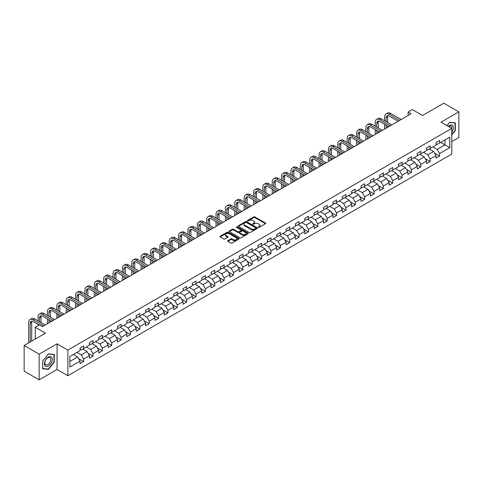 <?xml version="1.0" encoding="UTF-8"?>
<svg xmlns="http://www.w3.org/2000/svg" width="483" height="483" viewBox="0 0 483 483"><rect width="100%" height="100%" fill="white"/><g stroke="black" fill="none" stroke-linecap="round" stroke-linejoin="round"><path stroke-width="0.72" d="M258.387 227.33A0.586 0.338 0 0 0 259.214 227.33L265.475 223.72A0.833 0.483 0 0 0 265.722 223.375A0.833 0.483 0 0 0 265.475 223.037L254.867 216.909A0.833 0.483 0 0 0 253.69 216.909L247.429 220.526A0.586 0.338 0 0 0 248.25 221.003L249.065 220.538A2.669 1.54 0 0 1 252.832 220.538L253.72 221.045A2.669 1.54 0 0 1 254.499 222.132A2.669 1.54 0 0 1 253.72 223.224L252.905 223.689A0.586 0.338 0 0 0 253.732 224.166L254.541 223.701A2.669 1.54 0 0 1 258.314 223.701L259.196 224.209A2.669 1.54 0 0 1 259.981 225.301A2.669 1.54 0 0 1 259.196 226.388L258.387 226.853A0.586 0.338 0 0 0 258.387 227.33L258.387 226.853M227.819 240.661A0.833 0.483 0 0 0 227.571 240.999A0.833 0.483 0 0 0 227.819 241.343L230.789 243.058A0.833 0.483 0 0 0 231.973 243.058L238.928 239.043A0.833 0.483 0 0 0 239.17 238.705A0.833 0.483 0 0 0 238.928 238.367L228.314 232.238A0.833 0.483 0 0 0 227.137 232.238L220.182 236.253A0.833 0.483 0 0 0 219.94 236.598A0.833 0.483 0 0 0 220.182 236.936L223.78 239.013A0.833 0.483 0 0 0 224.957 239.013L227.934 237.292A0.833 0.483 0 0 0 228.175 236.954A0.833 0.483 0 0 0 227.934 236.61L226.153 235.583A2.228 1.286 0 0 1 225.501 234.672A2.228 1.286 0 0 1 226.877 233.482A2.228 1.286 0 0 1 229.304 233.76L236.29 237.793A2.228 1.286 0 0 1 236.942 238.705A2.228 1.286 0 0 1 235.565 239.894A2.228 1.286 0 0 1 233.132 239.616L231.973 238.946A0.833 0.483 0 0 0 230.789 238.946L227.819 240.661L227.819 241.343L230.789 239.634L230.789 238.946M451.768 141.597L458.85 137.504L458.85 111.857L443.841 103.187L422.522 115.491L412.319 109.599L408.117 112.026L411.118 113.759L42.462 326.599L39.461 324.866L35.259 327.293L35.259 339.078M39.159 354.16L39.159 379.813L57.054 369.483L57.054 343.83L39.159 354.16L24.15 345.496L45.462 333.185L35.259 327.293M57.054 343.83L67.862 350.072L451.768 128.424L451.768 154.077L67.862 375.72L67.862 350.072M458.85 111.857L440.955 122.187L451.768 128.424M249.119 232.48A0.833 0.483 0 0 0 250.303 232.48L257.252 228.465A0.833 0.483 0 0 0 257.499 228.121A0.833 0.483 0 0 0 257.252 227.783L246.644 221.661A0.833 0.483 0 0 0 245.467 221.661L238.511 225.676A0.833 0.483 0 0 0 238.27 226.014A0.833 0.483 0 0 0 238.511 226.352L249.119 232.48M236.712 227.457A0.586 0.338 0 0 1 237.304 227.541L237.304 226.847L248.087 233.072A0.833 0.483 0 0 1 248.334 233.416A0.833 0.483 0 0 1 248.087 233.754L241.138 237.769A0.833 0.483 0 0 1 239.954 237.769L229.347 231.647L229.347 230.965A0.833 0.483 0 0 0 229.105 231.303A0.833 0.483 0 0 0 229.347 231.647M229.347 230.965L232.323 229.244A0.833 0.483 0 0 1 233.506 229.244L237.805 231.731A0.833 0.483 0 0 0 238.982 231.731L240.957 230.59A0.833 0.483 0 0 0 241.204 230.252A0.833 0.483 0 0 0 240.957 229.908L236.477 227.324A0.586 0.338 0 0 1 237.304 226.847M39.159 379.813L24.15 371.143L24.15 345.496M78.638 358.682L83.65 361.58L83.65 359.05L89.415 355.717L89.415 358.253L93.02 356.17L93.02 353.641L98.78 350.314L98.78 352.844L102.384 350.761L102.384 348.231L108.15 344.904L108.15 347.434L111.748 345.357L111.748 342.827L117.514 339.495L117.514 342.03L121.118 339.947L121.118 337.418L126.878 334.091L126.878 336.621L130.482 334.538L130.482 332.008L136.248 328.681L136.248 331.211L139.853 329.134L139.853 326.605L145.612 323.272L145.612 325.802L149.217 323.725L149.217 321.195L154.983 317.868L154.983 320.398L158.581 318.315L158.581 315.785L164.347 312.459L164.347 314.988L167.951 312.912L167.951 310.376L173.711 307.049L173.711 309.579L177.315 307.502L177.315 304.972L183.081 301.646L183.081 304.175L186.679 302.092L186.679 299.563L192.445 296.236L192.445 298.766L196.05 296.689L196.05 294.153L201.816 290.826L201.816 293.356L205.414 291.279L205.414 288.749L211.18 285.423L211.18 287.953L214.784 285.87L214.784 283.34L220.544 280.013L220.544 282.543L224.148 280.466L224.148 277.93L229.914 274.604L229.914 277.133L233.512 275.056L233.512 272.527L239.278 269.2L239.278 271.73L242.883 269.647L242.883 267.117L248.642 263.79L248.642 266.32L252.247 264.237L252.247 261.708L258.013 258.381L258.013 260.911L261.611 258.834L261.611 256.304L267.377 252.971L267.377 255.507L270.981 253.424L270.981 250.894L276.747 247.568L276.747 250.097L280.345 248.014L280.345 245.485L286.111 242.158L286.111 244.688L289.715 242.611L289.715 240.081L295.475 236.748L295.475 239.284L299.08 237.201L299.08 234.672L304.845 231.345L304.845 233.875L308.444 231.792L308.444 229.262L314.21 225.935L314.21 228.465L317.814 226.388L317.814 223.858L323.574 220.526L323.574 223.061L327.178 220.979L327.178 218.449L332.944 215.122L332.944 217.652L336.548 215.569L336.548 213.039L342.308 209.713L342.308 212.242L345.913 210.165L345.913 207.636L351.678 204.303L351.678 206.833L355.277 204.756L355.277 202.226L361.043 198.899L361.043 201.429L364.647 199.346L364.647 196.816L370.407 193.49L370.407 196.02L374.011 193.943L374.011 191.407L379.777 188.08L379.777 190.61L383.375 188.533L383.375 186.003L389.141 182.677L389.141 185.206L392.745 183.123L392.745 180.594L398.511 177.267L398.511 179.797L402.11 177.72L402.11 175.184L407.875 171.857L407.875 174.387L411.48 172.31L411.48 169.781L417.24 166.454L417.24 168.984L420.844 166.901L420.844 164.371L426.61 161.044L426.61 163.574L430.208 161.497L430.208 158.961L435.974 155.635L435.974 158.164L439.578 156.087L439.578 153.558L449.782 147.665L449.782 137.124L444.982 139.901L444.982 144.888L449.782 147.665M83.65 361.58L80.051 363.657L80.051 361.127L69.842 367.02L69.842 356.484L80.051 350.592L80.051 348.062L83.65 345.979L83.65 348.509L89.415 345.182L89.415 342.652L93.02 340.569L93.02 343.099L98.78 339.772L98.78 337.243L102.384 335.166L102.384 337.695L108.15 334.369L108.15 331.833L111.748 329.756L111.748 332.286L117.514 328.959L117.514 326.43L121.118 324.347L121.118 326.876L126.878 323.55L126.878 321.02L130.482 318.943L130.482 321.473L136.248 318.146L136.248 315.61L139.853 313.533L139.853 316.063L145.612 312.736L145.612 310.207L149.217 308.124L149.217 310.654L154.983 307.327L154.983 304.797L158.581 302.72L158.581 305.25L164.347 301.923L164.347 299.388L167.951 297.311L167.951 299.84L173.711 296.514L173.711 293.984L177.315 291.901L177.315 294.431L183.081 291.104L183.081 288.574L186.679 286.497L186.679 289.027L192.445 285.695L192.445 283.165L196.05 281.088L196.05 283.618L201.816 280.291L201.816 277.761L205.414 275.678L205.414 278.208L211.18 274.881L211.18 272.352L214.784 270.269L214.784 272.804L220.544 269.472L220.544 266.942L224.148 264.865L224.148 267.395L229.914 264.068L229.914 261.538L233.512 259.456L233.512 261.985L239.278 258.659L239.278 256.129L242.883 254.046L242.883 256.582L248.642 253.249L248.642 250.719L252.247 248.642L252.247 251.172L258.013 247.845L258.013 245.316L261.611 243.233L261.611 245.762L267.377 242.436L267.377 239.906L270.981 237.823L270.981 240.359L276.747 237.026L276.747 234.496L280.345 232.42L280.345 234.949L286.111 231.623L286.111 229.093L289.715 227.01L289.715 229.54L295.475 226.213L295.475 223.683L299.08 221.6L299.08 224.13L304.845 220.803L304.845 218.274L308.444 216.197L308.444 218.727L314.21 215.4L314.21 212.864L317.814 210.787L317.814 213.317L323.574 209.99L323.574 207.461L327.178 205.378L327.178 207.907L332.944 204.581L332.944 202.051L336.548 199.974L336.548 202.504L342.308 199.177L342.308 196.641L345.913 194.564L345.913 197.094L351.678 193.768L351.678 191.238L355.277 189.155L355.277 191.685L361.043 188.358L361.043 185.828L364.647 183.751L364.647 186.281L370.407 182.954L370.407 180.419L374.011 178.342L374.011 180.871L379.777 177.545L379.777 175.015L383.375 172.932L383.375 175.462L389.141 172.135L389.141 169.605L392.745 167.529L392.745 170.058L398.511 166.726L398.511 164.196L402.11 162.119L402.11 164.649L407.875 161.322L407.875 158.792L411.48 156.709L411.48 159.239L417.24 155.912L417.24 153.383L420.844 151.3L420.844 153.835L426.61 150.503L426.61 147.973L430.208 145.896L430.208 148.426L435.974 145.099L435.974 142.57L439.578 140.487L439.578 143.016L449.782 137.124M82.69 349.064L87.012 351.558L81.247 354.89L76.924 352.391M80.051 349.203L81.247 349.897L83.65 348.509M81.247 354.89L83.65 359.05M87.012 351.558L89.415 355.717M92.06 343.655L96.383 346.154L90.617 349.481L86.294 346.987M89.415 343.793L90.617 344.488L93.02 343.099M90.617 349.481L93.02 353.641M96.383 346.154L98.78 350.314M101.424 338.251L105.747 340.744L99.981 344.071L95.658 341.578M98.78 338.39L99.981 339.078L102.384 337.695M99.981 344.071L102.384 348.231M105.747 340.744L108.15 344.904M110.788 332.841L115.111 335.335L109.351 338.668L105.028 336.168M108.15 332.98L109.351 333.675L111.748 332.286M109.351 338.668L111.748 342.827M115.111 335.335L117.514 339.495M120.158 327.432L124.481 329.931L118.715 333.258L114.393 330.758M117.514 327.571L118.715 328.265L121.118 326.876M118.715 333.258L121.118 337.418M124.481 329.931L126.878 334.091M129.522 322.028L133.845 324.522L128.08 327.848L123.757 325.355M126.878 322.167L128.08 322.855L130.482 321.473M128.08 327.848L130.482 332.008M133.845 324.522L136.248 328.681M138.887 316.619L143.209 319.112L137.45 322.445L133.127 319.945M136.248 316.757L137.45 317.452L139.853 316.063M137.45 322.445L139.853 326.605M143.209 319.112L145.612 323.272M148.257 311.209L152.58 313.709L146.814 317.035L142.491 314.536M145.612 311.348L146.814 312.042L149.217 310.654M146.814 317.035L149.217 321.195M152.58 313.709L154.983 317.868M157.621 305.805L161.944 308.299L156.184 311.626L151.855 309.132M154.983 305.944L156.184 306.633L158.581 305.25M156.184 311.626L158.581 315.785M161.944 308.299L164.347 312.459M166.991 300.396L171.314 302.889L165.548 306.216L161.225 303.722M164.347 300.535L165.548 301.229L167.951 299.84M165.548 306.216L167.951 310.376M171.314 302.889L173.711 307.049M176.355 294.986L180.678 297.486L174.912 300.812L170.59 298.313M173.711 295.125L174.912 295.819L177.315 294.431M174.912 300.812L177.315 304.972M180.678 297.486L183.081 301.646M185.72 289.583L190.042 292.076L184.283 295.403L179.96 292.909M183.081 289.715L184.283 290.41L186.679 289.027M184.283 295.403L186.679 299.563M190.042 292.076L192.445 296.236M195.09 284.173L199.413 286.667L193.647 289.993L189.324 287.5M192.445 284.312L193.647 285.006L196.05 283.618M193.647 289.993L196.05 294.153M199.413 286.667L201.816 290.826M204.454 278.763L208.777 281.263L203.011 284.59L198.688 282.09M201.816 278.902L203.011 279.597L205.414 278.208M203.011 284.59L205.414 288.749M208.777 281.263L211.18 285.423M213.818 273.354L218.141 275.853L212.381 279.18L208.058 276.687M211.18 273.493L212.381 274.187L214.784 272.804M212.381 279.18L214.784 283.34M218.141 275.853L220.544 280.013M223.188 267.95L227.511 270.444L221.745 273.77L217.422 271.277M220.544 268.089L221.745 268.783L224.148 267.395M221.745 273.77L224.148 277.93M227.511 270.444L229.914 274.604M232.552 262.541L236.875 265.04L231.115 268.367L226.793 265.867M229.914 262.68L231.115 263.374L233.512 261.985M231.115 268.367L233.512 272.527M236.875 265.04L239.278 269.2M241.923 257.131L246.245 259.631L240.48 262.957L236.157 260.464M239.278 257.27L240.48 257.964L242.883 256.582M240.48 262.957L242.883 267.117M246.245 259.631L248.642 263.79M251.287 251.728L255.61 254.221L249.844 257.548L245.521 255.054M248.642 251.866L249.844 252.561L252.247 251.172M249.844 257.548L252.247 261.708M255.61 254.221L258.013 258.381M260.651 246.318L264.974 248.811L259.214 252.144L254.891 249.645M258.013 246.457L259.214 247.151L261.611 245.762M259.214 252.144L261.611 256.304M264.974 248.811L267.377 252.971M270.021 240.908L274.344 243.408L268.578 246.735L264.255 244.241M267.377 241.047L268.578 241.742L270.981 240.359M268.578 246.735L270.981 250.894M274.344 243.408L276.747 247.568M279.385 235.505L283.708 237.998L277.942 241.325L273.62 238.831M276.747 235.644L277.942 236.338L280.345 234.949M277.942 241.325L280.345 245.485M283.708 237.998L286.111 242.158M288.756 230.095L293.078 232.589L287.313 235.921L282.99 233.422M286.111 230.234L287.313 230.928L289.715 229.54M287.313 235.921L289.715 240.081M293.078 232.589L295.475 236.748M298.12 224.686L302.443 227.185L296.677 230.512L292.354 228.018M295.475 224.824L296.677 225.519L299.08 224.13M296.677 230.512L299.08 234.672M302.443 227.185L304.845 231.345M307.484 219.282L311.807 221.775L306.047 225.102L301.724 222.609M304.845 219.421L306.047 220.109L308.444 218.727M306.047 225.102L308.444 229.262M311.807 221.775L314.21 225.935M316.854 213.872L321.177 216.366L315.411 219.699L311.088 217.199M314.21 214.011L315.411 214.706L317.814 213.317M315.411 219.699L317.814 223.858M321.177 216.366L323.574 220.526M326.218 208.463L330.541 210.962L324.775 214.289L320.452 211.789M323.574 208.602L324.775 209.296L327.178 207.907M324.775 214.289L327.178 218.449M330.541 210.962L332.944 215.122M335.582 203.059L339.905 205.553L334.145 208.879L329.823 206.386M332.944 203.198L334.145 203.886L336.548 202.504M334.145 208.879L336.548 213.039M339.905 205.553L342.308 209.713M344.953 197.65L349.275 200.143L343.51 203.476L339.187 200.976M342.308 197.789L343.51 198.483L345.913 197.094M343.51 203.476L345.913 207.636M349.275 200.143L351.678 204.303M354.317 192.24L358.64 194.74L352.88 198.066L348.551 195.567M351.678 192.379L352.88 193.073L355.277 191.685M352.88 198.066L355.277 202.226M358.64 194.74L361.043 198.899M363.687 186.836L368.01 189.33L362.244 192.657L357.921 190.163M361.043 186.975L362.244 187.664L364.647 186.281M362.244 192.657L364.647 196.816M368.01 189.33L370.407 193.49M373.051 181.427L377.374 183.92L371.608 187.247L367.285 184.754M370.407 181.566L371.608 182.26L374.011 180.871M371.608 187.247L374.011 191.407M377.374 183.92L379.777 188.08M382.415 176.017L386.738 178.517L380.978 181.843L376.655 179.344M379.777 176.156L380.978 176.85L383.375 175.462M380.978 181.843L383.375 186.003M386.738 178.517L389.141 182.677M391.785 170.614L396.108 173.107L390.342 176.434L386.02 173.94M389.141 170.747L390.342 171.441L392.745 170.058M390.342 176.434L392.745 180.594M396.108 173.107L398.511 177.267M401.15 165.204L405.472 167.698L399.707 171.024L395.384 168.531M398.511 165.343L399.707 166.037L402.11 164.649M399.707 171.024L402.11 175.184M405.472 167.698L407.875 171.857M410.514 159.795L414.837 162.294L409.077 165.621L404.754 163.121M407.875 159.933L409.077 160.628L411.48 159.239M409.077 165.621L411.48 169.781M414.837 162.294L417.24 166.454M419.884 154.385L424.207 156.884L418.441 160.211L414.118 157.718M417.24 154.524L418.441 155.218L420.844 153.835M418.441 160.211L420.844 164.371M424.207 156.884L426.61 161.044M429.248 148.981L433.571 151.475L427.811 154.801L423.488 152.308M426.61 149.12L427.811 149.815L430.208 148.426M427.811 154.801L430.208 158.961M433.571 151.475L435.974 155.635M440.659 142.394L444.982 144.888L437.175 149.398L432.853 146.898M435.974 143.711L437.175 144.405L439.578 143.016M437.175 149.398L439.578 153.558M57.054 369.483L67.862 375.72M408.117 112.026L408.117 115.491M69.842 361.477L77.648 356.967L73.325 354.474M77.648 356.967L80.051 361.127M434.561 153.189L439.578 156.087M425.197 158.599L430.208 161.497M415.833 164.009L420.844 166.901M406.463 169.412L411.48 172.31M397.098 174.822L402.11 177.72M387.728 180.231L392.745 183.123M378.364 185.641L383.375 188.533M369 191.045L374.011 193.943M359.63 196.454L364.647 199.346M350.266 201.864L355.277 204.756M340.901 207.267L345.913 210.165M331.531 212.677L336.548 215.569M322.167 218.087L327.178 220.979M312.797 223.49L317.814 226.388M303.433 228.9L308.444 231.792M294.069 234.309L299.08 237.201M284.698 239.713L289.715 242.611M275.334 245.123L280.345 248.014M265.964 250.532L270.981 253.424M256.6 255.936L261.611 258.834M247.236 261.345L252.247 264.237M237.865 266.755L242.883 269.647M228.501 272.158L233.512 275.056M219.137 277.568L224.148 280.466M209.767 282.978L214.784 285.87M200.403 288.381L205.414 291.279M191.033 293.791L196.05 296.689M181.668 299.2L186.679 302.092M172.304 304.61L177.315 307.502M162.934 310.014L167.951 312.912M153.57 315.423L158.581 318.315M144.206 320.833L149.217 323.725M134.835 326.236L139.853 329.134M125.471 331.646L130.482 334.538M116.101 337.056L121.118 339.947M106.737 342.459L111.748 345.357M97.373 347.869L102.384 350.761M88.003 353.278L93.02 356.17M451.768 135.017L455.336 130.573L455.336 122.845L449.546 122.326L446.902 125.616M42.673 368.819L48.469 369.338L54.259 362.129L54.259 354.407L48.469 353.888L42.673 361.097L42.673 368.819M47.853 368.982L48.469 369.338M258.622 227.415L259.196 227.082A2.669 1.54 0 0 0 259.981 225.99L259.981 225.301M254.499 222.132L254.499 222.826A2.669 1.54 0 0 1 253.72 223.919L253.14 224.251M265.475 223.037L265.475 223.72L254.867 217.604A0.833 0.483 0 0 0 253.69 217.604L247.658 221.087M257.252 227.783L257.252 228.465L246.644 222.349A0.833 0.483 0 0 0 245.467 222.349L238.524 226.358L238.511 225.676M255.779 228.362A0.586 0.338 0 0 0 255.779 227.885L246.469 222.506A0.586 0.338 0 0 0 245.642 222.506L244.79 223.001A2.669 1.54 0 0 0 244.006 224.094A2.669 1.54 0 0 0 244.79 225.181L251.154 228.857A2.669 1.54 0 0 0 254.927 228.857L255.779 228.362L255.779 229.057A0.586 0.338 0 0 0 255.954 228.815L255.954 228.121M244.006 224.094L244.006 224.782A2.669 1.54 0 0 0 244.79 225.875L244.79 225.181M255.779 229.057L254.927 229.546A2.669 1.54 0 0 1 251.154 229.546L244.79 225.875M229.359 231.653L232.323 229.938L232.323 229.244M241.204 230.252L241.204 230.94A0.833 0.483 0 0 1 240.957 231.285L238.982 232.426A0.833 0.483 0 0 1 237.805 232.426L233.506 229.938A0.833 0.483 0 0 0 232.323 229.938M237.304 227.541L248.081 233.76M242.273 234.309A2.228 1.286 0 0 0 244.7 234.587A2.228 1.286 0 0 0 246.076 233.398A2.228 1.286 0 0 0 245.424 232.486L242.961 231.067A0.833 0.483 0 0 0 241.784 231.067L239.809 232.208A0.833 0.483 0 0 0 239.568 232.546A0.833 0.483 0 0 0 239.809 232.884L242.273 234.309L242.273 234.998A2.228 1.286 0 0 0 244.7 235.281A2.228 1.286 0 0 0 246.076 234.092L246.076 233.398M239.568 232.546L239.568 233.241A0.833 0.483 0 0 0 239.809 233.579L239.809 232.884M242.273 234.998L239.809 233.579M236.942 238.705L236.942 239.399A2.228 1.286 0 0 1 235.565 240.588A2.228 1.286 0 0 1 233.132 240.311L231.973 239.634A0.833 0.483 0 0 0 230.789 239.634M225.501 234.672L225.501 235.366A2.228 1.286 0 0 0 226.153 236.278L226.153 235.583M227.922 237.298L226.153 236.278M238.916 239.049L228.314 232.933A0.833 0.483 0 0 0 227.137 232.933L220.194 236.942L220.182 236.253M384.625 120.792L384.625 116.91A6.37 3.677 60 0 1 385.947 113.994L387.444 113.125A6.37 3.677 60 0 1 390.632 113.445L401.15 119.512M385.947 113.994A6.37 3.677 60 0 1 389.129 114.308L399.646 120.382M398.149 121.251L389.129 116.041A4.244 2.451 -120 0 0 387.01 115.829A4.244 2.451 -120 0 0 386.128 117.774L386.128 121.656M387.897 115.636A4.244 2.451 -120 0 0 387.632 116.91L387.632 122.525M386.128 125.121L386.128 128.188M387.632 125.991L387.632 127.319M384.625 129.058L384.625 124.258M451.768 132.239A5.518 3.188 120 0 0 452.8 130.283A5.518 3.188 120 0 0 452.462 125.399A5.518 3.188 120 0 0 448.23 126.383M454.666 122.785L455.04 123.002L455.04 130.482L451.768 134.558M446.914 125.622L449.425 122.501L455.04 123.002M451.768 128.719A4.178 2.415 120 0 0 450.965 126.051A4.178 2.415 120 0 0 448.472 126.522M48.348 366.048A5.518 3.188 120 0 0 52.249 359.292A5.518 3.188 120 0 0 48.348 357.04A5.518 3.188 120 0 0 44.442 363.796A5.518 3.188 120 0 0 48.348 366.048M47.799 364.641A4.178 2.415 120 0 0 50.528 360.958A4.178 2.415 120 0 0 49.888 357.607A4.178 2.415 120 0 0 47.799 357.818A4.178 2.415 120 0 0 45.07 361.495A4.178 2.415 120 0 0 45.71 364.846A4.178 2.415 120 0 0 47.799 364.641M42.733 361.043L48.348 354.057L53.963 354.558L53.963 362.045L48.348 369.03L42.733 368.529L42.721 361.036M53.589 354.347L53.963 354.558M375.261 126.196L375.261 122.314A6.37 3.677 60 0 1 376.577 119.404L378.08 118.534A6.37 3.677 60 0 1 381.262 118.848L391.785 124.922M376.577 119.404A6.37 3.677 60 0 1 379.765 119.718L390.282 125.791M388.779 126.655L379.765 121.45A4.244 2.451 -120 0 0 377.64 121.239A4.244 2.451 -120 0 0 376.764 123.183L376.764 127.065M378.527 121.046A4.244 2.451 -120 0 0 378.261 122.314L378.261 127.935M376.764 130.531L376.764 133.598M378.261 131.4L378.261 132.728M375.261 134.461L375.261 129.667M365.897 131.605L365.897 127.723A6.37 3.677 60 0 1 367.213 124.807L368.716 123.944A6.37 3.677 60 0 1 371.898 124.258L382.415 130.332M367.213 124.807A6.37 3.677 60 0 1 370.395 125.121L380.918 131.195M379.415 132.064L370.395 126.86A4.244 2.451 -120 0 0 368.275 126.649A4.244 2.451 -120 0 0 367.394 128.593L367.394 132.475M369.163 126.449A4.244 2.451 -120 0 0 368.897 127.723L368.897 133.338M367.394 135.94L367.394 139.001M368.897 136.804L368.897 138.138M365.897 139.871L365.897 135.071M356.526 137.015L356.526 133.133A6.37 3.677 60 0 1 357.849 130.217L359.346 129.347A6.37 3.677 60 0 1 362.534 129.667L373.051 135.741M357.849 130.217A6.37 3.677 60 0 1 361.03 130.531L371.548 136.604M370.05 137.474L361.03 132.264A4.244 2.451 -120 0 0 358.905 132.052A4.244 2.451 -120 0 0 358.03 133.996L358.03 137.878M359.793 131.859A4.244 2.451 -120 0 0 359.527 133.133L359.527 138.748M358.03 141.35L358.03 144.411M359.527 142.213L359.527 143.542M356.526 145.28L356.526 140.481M347.162 142.419L347.162 138.536A6.37 3.677 60 0 1 348.478 135.626L349.982 134.757A6.37 3.677 60 0 1 353.164 135.071L363.687 141.145M348.478 135.626A6.37 3.677 60 0 1 351.666 135.94L362.184 142.014M360.68 142.877L351.666 137.673A4.244 2.451 -120 0 0 349.541 137.462A4.244 2.451 -120 0 0 348.66 139.406L348.66 143.288M350.429 137.269A4.244 2.451 -120 0 0 350.163 138.536L350.163 144.157M348.66 146.754L348.66 149.821M350.163 147.623L350.163 148.951M347.162 150.684L347.162 145.89M337.792 147.828L337.792 143.946A6.37 3.677 60 0 1 339.114 141.03L340.612 140.167A6.37 3.677 60 0 1 343.799 140.481L354.317 146.554M339.114 141.03A6.37 3.677 60 0 1 342.296 141.344L352.819 147.418M351.316 148.287L342.296 143.083A4.244 2.451 -120 0 0 340.177 142.871A4.244 2.451 -120 0 0 339.295 144.815L339.295 148.698M341.064 142.672A4.244 2.451 -120 0 0 340.799 143.946L340.799 149.561M339.295 152.163L339.295 155.224M340.799 153.026L340.799 154.361M337.792 156.094L337.792 151.294M328.428 153.238L328.428 149.356A6.37 3.677 60 0 1 329.744 146.44L331.247 145.57A6.37 3.677 60 0 1 334.429 145.89L344.953 151.964M329.744 146.44A6.37 3.677 60 0 1 332.932 146.754L343.449 152.827M341.952 153.697L332.932 148.486A4.244 2.451 -120 0 0 330.807 148.275A4.244 2.451 -120 0 0 329.931 150.219L329.931 154.101M331.694 148.082A4.244 2.451 -120 0 0 331.429 149.356L331.429 154.971M329.931 157.573L329.931 160.634M331.429 158.436L331.429 159.77M328.428 161.503L328.428 156.703M319.064 158.647L319.064 154.759A6.37 3.677 60 0 1 320.38 151.849L321.883 150.98A6.37 3.677 60 0 1 325.065 151.294L335.582 157.367M320.38 151.849A6.37 3.677 60 0 1 323.562 152.163L334.085 158.237M332.582 159.1L323.562 153.896A4.244 2.451 -120 0 0 321.443 153.685A4.244 2.451 -120 0 0 320.561 155.629L320.561 159.511M322.33 153.491A4.244 2.451 -120 0 0 322.064 154.759L322.064 160.38M320.561 162.976L320.561 166.043M322.064 163.846L322.064 165.174M319.064 166.907L319.064 162.113M309.694 164.051L309.694 160.169A6.37 3.677 60 0 1 311.016 157.253L312.513 156.389A6.37 3.677 60 0 1 315.701 156.703L326.218 162.777M311.016 157.253A6.37 3.677 60 0 1 314.198 157.573L324.715 163.64M323.218 164.51L314.198 159.305A4.244 2.451 -120 0 0 312.078 159.094A4.244 2.451 -120 0 0 311.197 161.038L311.197 164.92M312.966 158.895A4.244 2.451 -120 0 0 312.694 160.169L312.694 165.784M311.197 168.386L311.197 171.447M312.694 169.249L312.694 170.584M309.694 172.316L309.694 167.516M300.329 169.461L300.329 165.578A6.37 3.677 60 0 1 301.646 162.662L303.149 161.793A6.37 3.677 60 0 1 306.331 162.113L316.854 168.187M301.646 162.662A6.37 3.677 60 0 1 304.833 162.976L315.351 169.05M313.847 169.919L304.833 164.709A4.244 2.451 -120 0 0 302.708 164.498A4.244 2.451 -120 0 0 301.827 166.442L301.827 170.324M303.596 164.305A4.244 2.451 -120 0 0 303.33 165.578L303.33 171.193M301.827 173.795L301.827 176.856M303.33 174.659L303.33 175.993M300.329 177.726L300.329 172.926M290.959 174.87L290.959 170.988A6.37 3.677 60 0 1 292.281 168.072L293.785 167.203A6.37 3.677 60 0 1 296.967 167.516L307.484 173.59M292.281 168.072A6.37 3.677 60 0 1 295.463 168.386L305.987 174.46M304.483 175.323L295.463 170.119A4.244 2.451 -120 0 0 293.344 169.907A4.244 2.451 -120 0 0 292.463 171.851L292.463 175.734M294.232 169.714A4.244 2.451 -120 0 0 293.966 170.988L293.966 176.603M292.463 179.199L292.463 182.266M293.966 180.068L293.966 181.397M290.959 183.129L290.959 178.336M281.595 180.274L281.595 176.392A6.37 3.677 60 0 1 282.917 173.475L284.415 172.612A6.37 3.677 60 0 1 287.602 172.926L298.12 179M282.917 173.475A6.37 3.677 60 0 1 286.099 173.795L296.616 179.869M295.119 180.733L286.099 175.528A4.244 2.451 -120 0 0 283.974 175.317A4.244 2.451 -120 0 0 283.098 177.261L283.098 181.143M284.861 175.118A4.244 2.451 -120 0 0 284.596 176.392L284.596 182.006M283.098 184.609L283.098 187.67M284.596 185.472L284.596 186.806M281.595 188.539L281.595 183.739M272.231 185.683L272.231 181.801A6.37 3.677 60 0 1 273.547 178.885L275.05 178.016A6.37 3.677 60 0 1 278.232 178.336L288.756 184.409M273.547 178.885A6.37 3.677 60 0 1 276.735 179.199L287.252 185.273M285.749 186.142L276.735 180.932A4.244 2.451 -120 0 0 274.61 180.727A4.244 2.451 -120 0 0 273.728 182.665L273.728 186.547M275.497 180.527A4.244 2.451 -120 0 0 275.232 181.801L275.232 187.416M273.728 190.018L273.728 193.079M275.232 190.882L275.232 192.216M272.231 193.949L272.231 189.149M262.861 191.093L262.861 187.211A6.37 3.677 60 0 1 264.183 184.295L265.68 183.425A6.37 3.677 60 0 1 268.868 183.739L279.385 189.813M264.183 184.295A6.37 3.677 60 0 1 267.365 184.609L277.888 190.682M276.385 191.546L267.365 186.341A4.244 2.451 -120 0 0 265.245 186.13A4.244 2.451 -120 0 0 264.364 188.074L264.364 191.956M266.133 185.937A4.244 2.451 -120 0 0 265.867 187.211L265.867 192.826M264.364 195.422L264.364 198.489M265.867 196.291L265.867 197.619M262.861 199.352L262.861 194.558M253.497 196.496L253.497 192.614A6.37 3.677 60 0 1 254.813 189.698L256.316 188.835A6.37 3.677 60 0 1 259.498 189.149L270.021 195.223M254.813 189.698A6.37 3.677 60 0 1 258 190.018L268.518 196.092M267.021 196.955L258 191.751A4.244 2.451 -120 0 0 255.875 191.54A4.244 2.451 -120 0 0 255 193.484L255 197.366M256.763 191.34A4.244 2.451 -120 0 0 256.497 192.614L256.497 198.229M255 200.831L255 203.898M256.497 201.701L256.497 203.029M253.497 204.762L253.497 199.962M244.132 201.906L244.132 198.024A6.37 3.677 60 0 1 245.449 195.108L246.952 194.244A6.37 3.677 60 0 1 250.134 194.558L260.651 200.632M245.449 195.108A6.37 3.677 60 0 1 248.63 195.422L259.154 201.496M257.65 202.365L248.63 197.155A4.244 2.451 -120 0 0 246.511 196.949A4.244 2.451 -120 0 0 245.63 198.887L245.63 202.775M247.399 196.75A4.244 2.451 -120 0 0 247.133 198.024L247.133 203.639M245.63 206.241L245.63 209.302M247.133 207.104L247.133 208.439M244.132 210.171L244.132 205.372M234.762 207.316L234.762 203.434A6.37 3.677 60 0 1 236.084 200.517L237.582 199.648A6.37 3.677 60 0 1 240.769 199.962L251.287 206.036M236.084 200.517A6.37 3.677 60 0 1 239.266 200.831L249.783 206.905M248.286 207.768L239.266 202.564A4.244 2.451 -120 0 0 237.141 202.353A4.244 2.451 -120 0 0 236.265 204.297L236.265 208.179M238.028 202.16A4.244 2.451 -120 0 0 237.763 203.434L237.763 209.048M236.265 211.645L236.265 214.712M237.763 212.514L237.763 213.842M234.762 215.575L234.762 210.781M225.398 212.719L225.398 208.837A6.37 3.677 60 0 1 226.714 205.921L228.218 205.058A6.37 3.677 60 0 1 231.399 205.372L241.923 211.445M226.714 205.921A6.37 3.677 60 0 1 229.902 206.241L240.419 212.315M238.916 213.178L229.902 207.974A4.244 2.451 -120 0 0 227.777 207.762A4.244 2.451 -120 0 0 226.895 209.707L226.895 213.589M228.664 207.563A4.244 2.451 -120 0 0 228.399 208.837L228.399 214.452M226.895 217.054L226.895 220.121M228.399 217.924L228.399 219.252M225.398 220.985L225.398 216.191M216.028 218.129L216.028 214.247A6.37 3.677 60 0 1 217.35 211.331L218.853 210.467A6.37 3.677 60 0 1 222.035 210.781L232.552 216.855M217.35 211.331A6.37 3.677 60 0 1 220.532 211.645L231.055 217.718M229.552 218.588L220.532 213.377A4.244 2.451 -120 0 0 218.413 213.172A4.244 2.451 -120 0 0 217.531 215.116L217.531 218.998M219.3 212.973A4.244 2.451 -120 0 0 219.034 214.247L219.034 219.862M217.531 222.464L217.531 225.525M219.034 223.327L219.034 224.661M216.028 226.394L216.028 221.594M206.664 223.538L206.664 219.656A6.37 3.677 60 0 1 207.986 216.74L209.483 215.871A6.37 3.677 60 0 1 212.671 216.191L223.188 222.258M207.986 216.74A6.37 3.677 60 0 1 211.168 217.054L221.685 223.128M220.188 223.991L211.168 218.787A4.244 2.451 -120 0 0 209.042 218.576A4.244 2.451 -120 0 0 208.167 220.52L208.167 224.402M209.93 218.382A4.244 2.451 -120 0 0 209.664 219.656L209.664 225.271M208.167 227.867L208.167 230.934M209.664 228.737L209.664 230.065M206.664 231.798L206.664 227.004M197.299 228.942L197.299 225.06A6.37 3.677 60 0 1 198.616 222.144L200.119 221.28A6.37 3.677 60 0 1 203.301 221.594L213.818 227.668M198.616 222.144A6.37 3.677 60 0 1 201.803 222.464L212.321 228.537M210.817 229.401L201.803 224.197A4.244 2.451 -120 0 0 199.678 223.985A4.244 2.451 -120 0 0 198.797 225.929L198.797 229.811M200.566 223.792A4.244 2.451 -120 0 0 200.3 225.06L200.3 230.675M198.797 233.277L198.797 236.344M200.3 234.146L200.3 235.475M197.299 237.207L197.299 232.414M187.929 234.352L187.929 230.469A6.37 3.677 60 0 1 189.251 227.553L190.749 226.69A6.37 3.677 60 0 1 193.937 227.004L204.454 233.078M189.251 227.553A6.37 3.677 60 0 1 192.433 227.867L202.951 233.941M201.453 234.81L192.433 229.6A4.244 2.451 -120 0 0 190.314 229.395A4.244 2.451 -120 0 0 189.433 231.339L189.433 235.221M191.202 229.196A4.244 2.451 -120 0 0 190.936 230.469L190.936 236.084M189.433 238.687L189.433 241.748M190.936 239.55L190.936 240.884M187.929 242.617L187.929 237.817M178.565 239.761L178.565 235.879A6.37 3.677 60 0 1 179.881 232.963L181.385 232.094A6.37 3.677 60 0 1 184.566 232.414L195.09 238.481M179.881 232.963A6.37 3.677 60 0 1 183.069 233.277L193.586 239.351M192.083 240.22L183.069 235.01A4.244 2.451 -120 0 0 180.944 234.798A4.244 2.451 -120 0 0 180.068 236.742L180.068 240.625M181.831 234.605A4.244 2.451 -120 0 0 181.566 235.879L181.566 241.494M180.068 244.09L180.068 247.157M181.566 244.959L181.566 246.288M178.565 248.027L178.565 243.227M169.201 245.165L169.201 241.283A6.37 3.677 60 0 1 170.517 238.373L172.02 237.503A6.37 3.677 60 0 1 175.202 237.817L185.72 243.891M170.517 238.373A6.37 3.677 60 0 1 173.699 238.687L184.222 244.76M182.719 245.624L173.699 240.419A4.244 2.451 -120 0 0 171.58 240.208A4.244 2.451 -120 0 0 170.698 242.152L170.698 246.034M172.467 240.015A4.244 2.451 -120 0 0 172.202 241.283L172.202 246.904M170.698 249.5L170.698 252.567M172.202 250.369L172.202 251.697M169.201 253.43L169.201 248.636M159.831 250.574L159.831 246.692A6.37 3.677 60 0 1 161.153 243.776L162.65 242.913A6.37 3.677 60 0 1 165.838 243.227L176.355 249.3M161.153 243.776A6.37 3.677 60 0 1 164.335 244.09L174.852 250.164M173.355 251.033L164.335 245.829A4.244 2.451 -120 0 0 162.21 245.618A4.244 2.451 -120 0 0 161.334 247.562L161.334 251.444M163.097 245.418A4.244 2.451 -120 0 0 162.831 246.692L162.831 252.307M161.334 254.909L161.334 257.97M162.831 255.773L162.831 257.107M159.831 258.84L159.831 254.04M150.467 255.984L150.467 252.102A6.37 3.677 60 0 1 151.783 249.186L153.286 248.316A6.37 3.677 60 0 1 156.468 248.636L166.991 254.71M151.783 249.186A6.37 3.677 60 0 1 154.971 249.5L165.488 255.573M163.985 256.443L154.971 251.232A4.244 2.451 -120 0 0 152.845 251.021A4.244 2.451 -120 0 0 151.964 252.965L151.964 256.847M153.733 250.828A4.244 2.451 -120 0 0 153.467 252.102L153.467 257.717M151.964 260.313L151.964 263.38M153.467 261.182L153.467 262.511M150.467 264.249L150.467 259.449M141.096 261.388L141.096 257.505A6.37 3.677 60 0 1 142.419 254.595L143.916 253.726A6.37 3.677 60 0 1 147.104 254.04L157.621 260.114M142.419 254.595A6.37 3.677 60 0 1 145.6 254.909L156.124 260.983M154.62 261.846L145.6 256.642A4.244 2.451 -120 0 0 143.481 256.431A4.244 2.451 -120 0 0 142.6 258.375L142.6 262.257M144.369 256.238A4.244 2.451 -120 0 0 144.103 257.505L144.103 263.126M142.6 265.722L142.6 268.789M144.103 266.592L144.103 267.92M141.096 269.653L141.096 264.859M131.732 266.797L131.732 262.915A6.37 3.677 60 0 1 133.048 259.999L134.552 259.136A6.37 3.677 60 0 1 137.733 259.449L148.257 265.523M133.048 259.999A6.37 3.677 60 0 1 136.236 260.313L146.754 266.387M145.256 267.256L136.236 262.052A4.244 2.451 -120 0 0 134.111 261.84A4.244 2.451 -120 0 0 133.236 263.784L133.236 267.667M134.999 261.641A4.244 2.451 -120 0 0 134.733 262.915L134.733 268.53M133.236 271.132L133.236 274.193M134.733 271.995L134.733 273.33M131.732 275.062L131.732 270.263M122.368 272.207L122.368 268.325A6.37 3.677 60 0 1 123.684 265.409L125.188 264.539A6.37 3.677 60 0 1 128.369 264.859L138.887 270.933M123.684 265.409A6.37 3.677 60 0 1 126.866 265.722L137.389 271.796M135.886 272.666L126.866 267.455A4.244 2.451 -120 0 0 124.747 267.244A4.244 2.451 -120 0 0 123.865 269.188L123.865 273.07M125.634 267.051A4.244 2.451 -120 0 0 125.369 268.325L125.369 273.939M123.865 276.542L123.865 279.603M125.369 277.405L125.369 278.739M122.368 280.472L122.368 275.672M112.998 277.616L112.998 273.728A6.37 3.677 60 0 1 114.32 270.818L115.817 269.949A6.37 3.677 60 0 1 119.005 270.263L129.522 276.336M114.32 270.818A6.37 3.677 60 0 1 117.502 271.132L128.019 277.206M126.522 278.069L117.502 272.865A4.244 2.451 -120 0 0 115.383 272.654A4.244 2.451 -120 0 0 114.501 274.598L114.501 278.48M116.27 272.46A4.244 2.451 -120 0 0 115.998 273.728L115.998 279.349M114.501 281.945L114.501 285.012M115.998 282.815L115.998 284.143M112.998 285.876L112.998 281.082M103.634 283.02L103.634 279.138A6.37 3.677 60 0 1 104.95 276.222L106.453 275.358A6.37 3.677 60 0 1 109.635 275.672L120.158 281.746M104.95 276.222A6.37 3.677 60 0 1 108.138 276.542L118.655 282.609M117.152 283.479L108.138 278.274A4.244 2.451 -120 0 0 106.012 278.063A4.244 2.451 -120 0 0 105.131 280.007L105.131 283.889M106.9 277.864A4.244 2.451 -120 0 0 106.634 279.138L106.634 284.753M105.131 287.355L105.131 290.416M106.634 288.218L106.634 289.552M103.634 291.285L103.634 286.485M94.263 288.429L94.263 284.547A6.37 3.677 60 0 1 95.586 281.631L97.089 280.762A6.37 3.677 60 0 1 100.271 281.082L110.788 287.156M95.586 281.631A6.37 3.677 60 0 1 98.767 281.945L109.291 288.019M107.787 288.888L98.767 283.678A4.244 2.451 -120 0 0 96.648 283.467A4.244 2.451 -120 0 0 95.767 285.411L95.767 289.293M97.536 283.273A4.244 2.451 -120 0 0 97.27 284.547L97.27 290.162M95.767 292.764L95.767 295.825M97.27 293.628L97.27 294.962M94.263 296.695L94.263 291.895M84.899 293.839L84.899 289.957A6.37 3.677 60 0 1 86.222 287.041L87.719 286.171A6.37 3.677 60 0 1 90.907 286.485L101.424 292.559M86.222 287.041A6.37 3.677 60 0 1 89.403 287.355L99.921 293.429M98.423 294.292L89.403 289.088A4.244 2.451 -120 0 0 87.278 288.876A4.244 2.451 -120 0 0 86.403 290.82L86.403 294.702M88.166 288.683A4.244 2.451 -120 0 0 87.9 289.957L87.9 295.572M86.403 298.168L86.403 301.235M87.9 299.037L87.9 300.366M84.899 302.098L84.899 297.305M75.535 299.243L75.535 295.361A6.37 3.677 60 0 1 76.851 292.444L78.355 291.581A6.37 3.677 60 0 1 81.536 291.895L92.06 297.969M76.851 292.444A6.37 3.677 60 0 1 80.039 292.764L90.556 298.832M89.053 299.702L80.039 294.497A4.244 2.451 -120 0 0 77.914 294.286A4.244 2.451 -120 0 0 77.032 296.23L77.032 300.112M78.801 294.087A4.244 2.451 -120 0 0 78.536 295.361L78.536 300.975M77.032 303.578L77.032 306.639M78.536 304.441L78.536 305.775M75.535 307.508L75.535 302.708M66.165 304.652L66.165 300.77A6.37 3.677 60 0 1 67.487 297.854L68.984 296.985A6.37 3.677 60 0 1 72.172 297.305L82.69 303.378M67.487 297.854A6.37 3.677 60 0 1 70.669 298.168L81.192 304.242M79.689 305.111L70.669 299.901A4.244 2.451 -120 0 0 68.55 299.695A4.244 2.451 -120 0 0 67.668 301.634L67.668 305.516M69.437 299.496A4.244 2.451 -120 0 0 69.172 300.77L69.172 306.385M67.668 308.987L67.668 312.048M69.172 309.851L69.172 311.185M66.165 312.918L66.165 308.118M56.801 310.062L56.801 306.18A6.37 3.677 60 0 1 58.117 303.264L59.62 302.394A6.37 3.677 60 0 1 62.802 302.708L73.325 308.782M58.117 303.264A6.37 3.677 60 0 1 61.305 303.578L71.822 309.651M70.319 310.515L61.305 305.31A4.244 2.451 -120 0 0 59.18 305.099A4.244 2.451 -120 0 0 58.304 307.043L58.304 310.925M60.067 304.906A4.244 2.451 -120 0 0 59.801 306.18L59.801 311.795M58.304 314.391L58.304 317.458M59.801 315.26L59.801 316.588M56.801 318.321L56.801 313.527M47.437 315.465L47.437 311.583A6.37 3.677 60 0 1 48.753 308.667L50.256 307.804A6.37 3.677 60 0 1 53.438 308.118L63.955 314.192M48.753 308.667A6.37 3.677 60 0 1 51.935 308.987L62.458 315.061M60.955 315.924L51.935 310.72A4.244 2.451 -120 0 0 49.815 310.509A4.244 2.451 -120 0 0 48.934 312.453L48.934 316.335M50.703 310.309A4.244 2.451 -120 0 0 50.437 311.583L50.437 317.198M48.934 319.8L48.934 322.867M50.437 320.67L50.437 321.998M47.437 323.731L47.437 318.931M38.066 320.875L38.066 316.993A6.37 3.677 60 0 1 39.389 314.077L40.886 313.213A6.37 3.677 60 0 1 44.074 313.527L54.591 319.601M39.389 314.077A6.37 3.677 60 0 1 42.57 314.391L53.088 320.464M51.59 321.334L42.57 316.124A4.244 2.451 -120 0 0 40.445 315.918A4.244 2.451 -120 0 0 39.57 317.856L39.57 321.744M41.333 315.719A4.244 2.451 -120 0 0 41.067 316.993L41.067 322.608M38.066 325.675L38.066 324.341M28.702 342.864L28.702 322.403A6.37 3.677 60 0 1 30.018 319.486L31.522 318.617A6.37 3.677 60 0 1 34.704 318.931L45.227 325.005M30.018 319.486A6.37 3.677 60 0 1 33.206 319.8L43.724 325.874M39.22 325.005L33.206 321.533A4.244 2.451 -120 0 0 31.081 321.322A4.244 2.451 -120 0 0 30.2 323.266L30.2 342M31.969 321.129A4.244 2.451 -120 0 0 31.703 322.403L31.703 341.131M259.196 227.082L259.196 226.388M252.905 224.166L252.905 223.689M253.72 223.919L253.72 223.224M247.429 221.003L247.429 220.526M253.69 217.604L253.69 216.909M254.867 217.604L254.867 216.909M245.467 222.349L245.467 221.661M246.644 222.349L246.644 221.661M251.154 229.546L251.154 228.857M254.927 229.546L254.927 228.857M233.506 229.938L233.506 229.244M237.805 232.426L237.805 231.731M238.982 232.426L238.982 231.731M240.957 231.285L240.957 230.59M248.087 233.754L248.087 233.072M231.973 239.634L231.973 238.946M233.132 240.311L233.132 239.616M227.934 237.292L227.934 236.61M227.137 232.933L227.137 232.238M228.314 232.933L228.314 232.238M238.928 239.043L238.928 238.367M390.632 113.445L389.129 114.308M387.632 116.91L386.128 117.774M381.262 118.848L379.765 119.718M378.261 122.314L376.764 123.183M371.898 124.258L370.395 125.121M368.897 127.723L367.394 128.593M362.534 129.667L361.03 130.531M359.527 133.133L358.03 133.996M353.164 135.071L351.666 135.94M350.163 138.536L348.66 139.406M343.799 140.481L342.296 141.344M340.799 143.946L339.295 144.815M334.429 145.89L332.932 146.754M331.429 149.356L329.931 150.219M325.065 151.294L323.562 152.163M322.064 154.759L320.561 155.629M315.701 156.703L314.198 157.573M312.694 160.169L311.197 161.038M306.331 162.113L304.833 162.976M303.33 165.578L301.827 166.442M296.967 167.516L295.463 168.386M293.966 170.988L292.463 171.851M287.602 172.926L286.099 173.795M284.596 176.392L283.098 177.261M278.232 178.336L276.735 179.199M275.232 181.801L273.728 182.665M268.868 183.739L267.365 184.609M265.867 187.211L264.364 188.074M259.498 189.149L258 190.018M256.497 192.614L255 193.484M250.134 194.558L248.63 195.422M247.133 198.024L245.63 198.887M240.769 199.962L239.266 200.831M237.763 203.434L236.265 204.297M231.399 205.372L229.902 206.241M228.399 208.837L226.895 209.707M222.035 210.781L220.532 211.645M219.034 214.247L217.531 215.116M212.671 216.191L211.168 217.054M209.664 219.656L208.167 220.52M203.301 221.594L201.803 222.464M200.3 225.06L198.797 225.929M193.937 227.004L192.433 227.867M190.936 230.469L189.433 231.339M184.566 232.414L183.069 233.277M181.566 235.879L180.068 236.742M175.202 237.817L173.699 238.687M172.202 241.283L170.698 242.152M165.838 243.227L164.335 244.09M162.831 246.692L161.334 247.562M156.468 248.636L154.971 249.5M153.467 252.102L151.964 252.965M147.104 254.04L145.6 254.909M144.103 257.505L142.6 258.375M137.733 259.449L136.236 260.313M134.733 262.915L133.236 263.784M128.369 264.859L126.866 265.722M125.369 268.325L123.865 269.188M119.005 270.263L117.502 271.132M115.998 273.728L114.501 274.598M109.635 275.672L108.138 276.542M106.634 279.138L105.131 280.007M100.271 281.082L98.767 281.945M97.27 284.547L95.767 285.411M90.907 286.485L89.403 287.355M87.9 289.957L86.403 290.82M81.536 291.895L80.039 292.764M78.536 295.361L77.032 296.23M72.172 297.305L70.669 298.168M69.172 300.77L67.668 301.634M62.802 302.708L61.305 303.578M59.801 306.18L58.304 307.043M53.438 308.118L51.935 308.987M50.437 311.583L48.934 312.453M44.074 313.527L42.57 314.391M41.067 316.993L39.57 317.856M34.704 318.931L33.206 319.8M31.703 322.403L30.2 323.266"/></g></svg>
